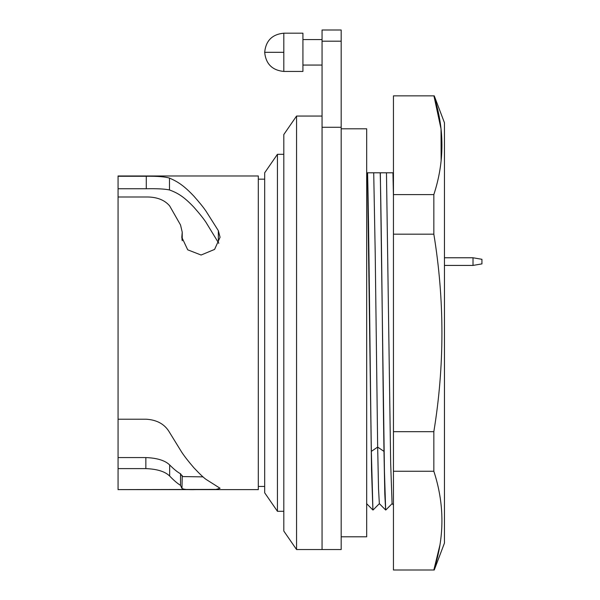 <?xml version="1.0" encoding="UTF-8"?>
<svg xmlns="http://www.w3.org/2000/svg" width="600" height="600" viewBox="0 0 600 600"><rect width="100%" height="100%" fill="white"/><g stroke="black" fill="none" stroke-linecap="round" stroke-linejoin="round"><path stroke-width="0.9" d="M341.183 41.19L341.183 30L322.058 30L322.058 41.19L341.183 41.19L341.183 549.54L322.058 549.54L322.058 127.282L322.058 549.54L296.558 549.54L283.808 531.053L283.808 134.542L296.558 116.055L296.558 549.54M322.058 116.055L296.558 116.055M283.808 511.29L277.433 511.29L264.683 492.803L264.683 172.792L277.433 154.305L277.433 511.29M283.808 154.305L277.433 154.305M258.308 489.615L118.065 489.615L118.065 175.98L258.308 175.98L258.308 489.615M118.065 176.265L146.288 176.265C157.118 176.115 164.85 176.722 169.493 178.08C177.863 181.755 183.93 185.618 193.875 196.155C199.575 202.575 203.647 207.63 206.1 211.305L218.34 230.67L220.065 237.255L214.597 249.405L201.097 255.03L187.718 249.817L181.808 237.255L182.227 232.17L180.532 224.978L169.657 205.913C164.415 199.77 156.48 196.8 145.845 196.987L118.065 196.987M118.065 419.213L146.288 419.213C157.118 419.918 164.85 424.283 169.493 432.315L181.672 452.123C184.462 456.345 188.528 461.558 193.875 467.752C199.575 473.842 203.647 477.728 206.1 479.415L220.058 488.257L216.097 489.42L118.065 489.615M264.683 486.428L258.308 486.428M264.683 179.167L258.308 179.167M444.457 493.38L444.465 499.283M444.457 467.783L444.45 194.97M372.263 172.8L366.683 172.8L367.47 172.808L371.543 470.19L372.9 510L366.593 503.625M385.673 510.015L384.435 471.232L380.325 172.8L373.718 172.792L380.212 172.8C381.457 217.987 382.71 369.457 383.985 451.373L384.81 494.257L385.65 510L379.343 503.625L378.54 488.94L377.663 447.097L383.985 451.373M393.45 189.442L392.955 172.792L393.45 196.245M380.212 172.792L392.955 172.8M367.575 172.8L373.718 172.792L375.218 253.455L377.663 447.097L371.34 451.373C370.11 369.457 368.843 217.987 367.575 172.8L367.47 172.792M218.79 243.322L206.093 222.495C203.663 218.752 199.583 213.653 193.868 207.188C183.907 196.673 177.847 193.065 169.493 189.953C164.858 188.94 157.125 188.542 146.288 188.745L118.065 188.745M196.035 489.615C186.413 489.87 181.733 489.285 181.995 487.868L182.227 475.447M181.815 488.228L180.532 485.325C177.532 483.548 173.903 480.457 169.657 476.048C165.09 471.533 157.155 469.058 145.845 468.607L118.065 468.607M118.065 457.567L145.845 457.567C157.132 458.018 165.067 460.478 169.657 464.94C173.917 469.26 177.547 472.2 180.532 473.76L181.995 475.92M182.227 476.572L203.025 476.865M372.93 510.015L371.34 451.373M392.077 503.618L390.66 463.08L386.467 172.792M473.01 257.767L481.935 259.298L481.935 263.888L473.01 265.418L473.01 257.767L444.457 257.767M444.457 265.418L473.01 265.418M341.183 536.79L366.683 536.79L366.683 128.805L341.183 128.805M302.933 71.438L302.933 33.188L283.808 33.188L283.808 71.438L302.933 71.438M341.183 127.282L322.058 127.282L322.058 41.19M393.45 471.255L393.45 431.67L433.838 431.67L433.838 471.255L393.45 471.255L393.45 570L434.25 570L444.45 543.097L444.45 122.752L434.25 95.85L393.45 95.85L393.45 194.595L433.838 194.595C444.623 161.685 444.623 128.767 433.838 95.85L434.25 95.85M433.838 194.595L433.838 234.18L393.45 234.18L393.45 194.595M433.838 431.67C444.623 365.85 444.623 300.015 433.838 234.18M434.25 570L433.838 570C444.623 537.09 444.623 504.173 433.838 471.255M393.45 431.67L393.45 234.18M434.16 96.9L441.037 128.925L441.127 160.665M439.815 545.543L433.838 570M444.45 347.955L444.45 356.88M146.288 176.265L146.288 188.745M169.493 178.08L169.493 189.953M218.34 230.67L218.34 242.438M181.995 235.042L181.995 239.558M180.532 473.76L180.532 485.325M169.657 476.048L169.657 464.94M145.845 457.567L145.845 468.607M283.808 33.188C272.205 34.328 265.83 40.703 264.683 52.312L283.808 52.312M181.815 237.66L181.815 237.255M182.227 240.735L182.227 232.17M379.388 503.625L373.072 510M392.092 503.603L393.45 504.975M385.815 509.985L392.13 503.61M322.058 65.062L302.933 65.062M322.058 39.562L302.933 39.562M264.683 52.312C265.83 63.915 272.205 70.29 283.808 71.438"/></g></svg>
